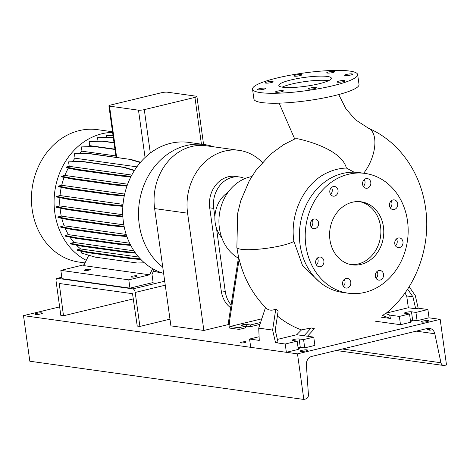 <?xml version="1.0" encoding="UTF-8"?>
<svg xmlns="http://www.w3.org/2000/svg" width="470" height="470" viewBox="0 0 470 470"><rect width="100%" height="100%" fill="white"/><g stroke="black" fill="none" stroke-linecap="round" stroke-linejoin="round"><path stroke-width="0.7" d="M346.396 168.049C340.427 168.237 334.616 169.541 328.977 171.973C305.312 181.473 289.397 212.798 293.92 241.398A29.71 4.964 172.2 0 1 293.685 241.533A29.71 4.964 172.2 0 1 292.54 242.121A29.71 4.964 172.2 0 1 291.048 242.761A29.71 4.964 172.2 0 1 289.432 243.36A29.71 4.964 172.2 0 1 241.322 249.317A29.71 4.964 172.2 0 1 236.862 247.367L237.667 213.351L240.74 200.837L249.27 180.844L255.803 170.557L270.55 154.236L283.645 144.637L295.195 138.768L297.633 138.762C312.327 141.881 341.978 151.264 346.396 168.049L354.116 172.196M291.165 79.9A26.526 4.459 -7.9 0 0 278.81 85.487A26.526 4.459 -7.9 0 0 292.61 87.485A26.526 4.459 -7.9 0 0 319.007 83.783A26.526 4.459 -7.9 0 0 331.362 78.196A26.526 4.459 -7.9 0 0 317.561 76.199A26.526 4.459 -7.9 0 0 291.165 79.9M328.583 80.693A26.526 4.459 -7.9 0 0 291.741 84.042A26.526 4.459 -7.9 0 0 282.164 87.132M392.932 199.962A4.882 4.142 97.9 0 0 389.436 204.938A4.882 4.142 97.9 0 0 392.92 209.561A4.882 4.142 97.9 0 0 394.254 209.491A4.882 4.142 97.9 0 0 397.743 204.515A4.882 4.142 97.9 0 0 394.265 199.891A4.882 4.142 97.9 0 0 392.932 199.962M398.213 238.02A4.882 4.142 97.9 0 0 394.718 243.002A4.882 4.142 97.9 0 0 398.202 247.62A4.882 4.142 97.9 0 0 399.535 247.555A4.882 4.142 97.9 0 0 403.031 242.573A4.882 4.142 97.9 0 0 399.547 237.955A4.882 4.142 97.9 0 0 398.213 238.02M378.785 270.538A4.882 4.142 97.9 0 0 375.289 275.514A4.882 4.142 97.9 0 0 378.767 280.138A4.882 4.142 97.9 0 0 380.107 280.067A4.882 4.142 97.9 0 0 383.596 275.091A4.882 4.142 97.9 0 0 380.118 270.467A4.882 4.142 97.9 0 0 378.785 270.538M346.026 278.457A4.882 4.142 97.9 0 0 342.53 283.434A4.882 4.142 97.9 0 0 346.008 288.057A4.882 4.142 97.9 0 0 347.348 287.987A4.882 4.142 97.9 0 0 350.837 283.011A4.882 4.142 97.9 0 0 347.359 278.387A4.882 4.142 97.9 0 0 346.026 278.457M319.124 257.143A4.882 4.142 97.9 0 0 315.629 262.119A4.882 4.142 97.9 0 0 319.112 266.743A4.882 4.142 97.9 0 0 320.446 266.672A4.882 4.142 97.9 0 0 323.942 261.696A4.882 4.142 97.9 0 0 320.458 257.072A4.882 4.142 97.9 0 0 319.124 257.143M313.843 219.079A4.882 4.142 97.9 0 0 310.347 224.055A4.882 4.142 97.9 0 0 313.831 228.679A4.882 4.142 97.9 0 0 315.164 228.608A4.882 4.142 97.9 0 0 318.66 223.632A4.882 4.142 97.9 0 0 315.176 219.008A4.882 4.142 97.9 0 0 313.843 219.079M333.271 186.561A4.882 4.142 97.9 0 0 329.776 191.543A4.882 4.142 97.9 0 0 333.259 196.166A4.882 4.142 97.9 0 0 334.593 196.096A4.882 4.142 97.9 0 0 338.089 191.12A4.882 4.142 97.9 0 0 334.605 186.496A4.882 4.142 97.9 0 0 333.271 186.561M362.593 184.405A4.882 4.142 97.9 0 0 366.018 188.247A4.882 4.142 97.9 0 0 370.795 182.419A4.882 4.142 97.9 0 0 367.37 178.576A4.882 4.142 97.9 0 0 362.593 184.405M363.322 186.425A4.882 4.142 97.9 0 0 365.002 181.608A4.882 4.142 97.9 0 0 364.274 179.587M267.031 81.997A4.03 0.676 -7.9 0 0 265.151 82.849A4.03 0.676 -7.9 0 0 267.248 83.149A4.03 0.676 -7.9 0 0 271.261 82.585A4.03 0.676 -7.9 0 0 273.141 81.739A4.03 0.676 -7.9 0 0 271.043 81.433A4.03 0.676 -7.9 0 0 267.031 81.997M259.416 88.665A4.03 0.676 -7.9 0 0 257.542 89.512A4.03 0.676 -7.9 0 0 259.64 89.817A4.03 0.676 -7.9 0 0 263.652 89.253A4.03 0.676 -7.9 0 0 265.526 88.401A4.03 0.676 -7.9 0 0 263.429 88.102A4.03 0.676 -7.9 0 0 259.416 88.665M277.318 91.162A4.03 0.676 -7.9 0 0 275.443 92.008A4.03 0.676 -7.9 0 0 277.541 92.314A4.03 0.676 -7.9 0 0 281.554 91.75A4.03 0.676 -7.9 0 0 283.428 90.904A4.03 0.676 -7.9 0 0 281.33 90.598A4.03 0.676 -7.9 0 0 277.318 91.162M310.247 88.025A4.03 0.676 -7.9 0 0 308.373 88.877A4.03 0.676 -7.9 0 0 310.47 89.177A4.03 0.676 -7.9 0 0 314.483 88.619A4.03 0.676 -7.9 0 0 316.357 87.767A4.03 0.676 -7.9 0 0 314.26 87.461A4.03 0.676 -7.9 0 0 310.247 88.025M338.911 81.099A4.03 0.676 -7.9 0 0 337.037 81.944A4.03 0.676 -7.9 0 0 339.134 82.25A4.03 0.676 -7.9 0 0 343.147 81.686A4.03 0.676 -7.9 0 0 345.021 80.84A4.03 0.676 -7.9 0 0 342.924 80.535A4.03 0.676 -7.9 0 0 338.911 81.099M346.519 74.43A4.03 0.676 -7.9 0 0 344.645 75.282A4.03 0.676 -7.9 0 0 346.743 75.582A4.03 0.676 -7.9 0 0 350.755 75.024A4.03 0.676 -7.9 0 0 352.635 74.172A4.03 0.676 -7.9 0 0 350.532 73.866A4.03 0.676 -7.9 0 0 346.519 74.43M328.618 71.933A4.03 0.676 -7.9 0 0 326.744 72.785A4.03 0.676 -7.9 0 0 328.841 73.085A4.03 0.676 -7.9 0 0 332.854 72.527A4.03 0.676 -7.9 0 0 334.728 71.675A4.03 0.676 -7.9 0 0 332.631 71.37A4.03 0.676 -7.9 0 0 328.618 71.933M295.695 75.065A4.03 0.676 -7.9 0 0 293.815 75.917A4.03 0.676 -7.9 0 0 295.912 76.222A4.03 0.676 -7.9 0 0 299.925 75.658A4.03 0.676 -7.9 0 0 301.805 74.806A4.03 0.676 -7.9 0 0 299.707 74.507A4.03 0.676 -7.9 0 0 295.695 75.065M293.92 241.398L302.504 265.45L319.447 281.882M275.79 309.025L272.612 330.063L275.514 342.665L278.011 342.06L275.261 330.116L278.152 310.964L275.79 309.025C271.783 310.946 268.346 310.47 265.491 307.586L258.717 328.13L259.264 340.397L249.57 339.046L250.721 347.33L286.365 352.306L298.309 349.416L297.163 341.126L292.704 340.503A3.819 0.64 172.1 0 1 292.134 340.257A3.819 0.64 172.1 0 1 293.909 339.452A3.819 0.64 172.1 0 1 299.126 338.952L303.579 339.575L313.748 337.119L314.9 345.409L304.73 347.865L300.277 347.242A3.819 0.64 172.1 0 0 298.015 347.265M236.862 247.367L236.892 247.572C240.288 271.19 249.846 291.224 265.579 307.674L265.709 307.809M307.498 336.244L314.371 328.741L311.216 327.937L301.523 329.893A106.925 90.675 -82.1 0 1 277.394 316.01M382.615 315.505L390.435 318.466L389.654 315.07L385.4 313.461L382.615 315.505L382.539 316.034M352.377 202.235A31.831 26.996 97.9 0 0 329.593 234.7A31.831 26.996 97.9 0 0 352.288 264.845A31.831 26.996 97.9 0 0 361.001 264.399A31.831 26.996 97.9 0 0 383.784 231.927A31.831 26.996 97.9 0 0 361.089 201.789A31.831 26.996 97.9 0 0 352.377 202.235M350.849 264.598A31.831 26.996 97.9 0 0 358.105 263.993A31.831 26.996 97.9 0 0 380.876 232.386A31.831 26.996 97.9 0 0 359.632 201.63M365.043 173.412L359.25 172.602A60.483 51.295 97.9 0 0 342.701 173.454A60.483 51.295 97.9 0 0 299.413 235.141A60.483 51.295 97.9 0 0 342.542 292.411L348.335 293.221A60.483 51.295 97.9 0 0 364.885 292.375A60.483 51.295 97.9 0 0 408.172 230.682A60.483 51.295 97.9 0 0 365.043 173.412A60.483 51.295 97.9 0 0 348.493 174.258A60.483 51.295 97.9 0 0 305.206 235.952A60.483 51.295 97.9 0 0 348.335 293.221M251.773 176.573A43.293 36.713 97.9 0 0 249.911 176.967A43.293 36.713 97.9 0 0 219.378 214.414A43.293 36.713 97.9 0 0 238.948 258.506M410.369 320.099A3.819 0.64 172.1 0 1 412.631 320.082L417.09 320.704L429.034 317.814L440.173 319.365L297.498 353.857L303.826 399.447L305.706 398.989A3.819 3.237 97.9 0 0 308.432 394.788L306.381 364.802A7.638 6.48 -82.1 0 1 311.827 356.389L427.459 328.436A7.638 6.48 -82.1 0 1 429.551 328.33A7.638 6.48 -82.1 0 1 434.809 333.753L440.942 362.752A3.819 3.237 97.9 0 0 443.574 365.466A3.819 3.237 97.9 0 0 444.62 365.407L446.5 364.955L440.173 319.365M389.654 315.07L399.353 316.422L409.517 313.966L405.064 313.343A3.819 0.64 172.1 0 1 404.488 313.096A3.819 0.64 172.1 0 1 406.268 312.291A3.819 0.64 172.1 0 1 411.479 311.792L415.938 312.415L427.888 309.524L418.188 308.173L415.286 295.577L409.159 286.735M238.378 258.183L228.502 321.821L229.366 328.037L239.165 329.405L245.587 327.849L245.358 326.192L241.568 325.663A2.973 0.499 172.1 0 1 241.128 325.469A2.973 0.499 172.1 0 1 242.508 324.846A2.973 0.499 172.1 0 1 246.562 324.459L250.351 324.987L250.581 326.644L246.797 326.115A2.973 0.499 -7.9 0 0 244.964 326.139M252.537 89.136L253.912 99.082A53.057 8.918 -7.9 0 0 281.512 103.077A53.057 8.918 -7.9 0 0 334.311 95.674A53.057 8.918 -7.9 0 0 359.021 84.494L357.641 74.548A53.057 8.918 -7.9 0 0 330.04 70.553A53.057 8.918 -7.9 0 0 277.241 77.955A53.057 8.918 -7.9 0 0 252.537 89.136A53.057 8.918 -7.9 0 0 280.132 93.131A53.057 8.918 -7.9 0 0 332.93 85.728A53.057 8.918 -7.9 0 0 357.641 74.548M239.124 259.24L229.395 321.944L230.03 326.503L238.936 327.743L239.165 329.405M228.502 321.821L229.395 321.944M245.358 326.192L238.936 327.743M250.581 326.644L259.957 324.376M260.568 322.514L250.351 324.987M261.784 318.825L230.03 326.503M407.619 289.156L412.942 296.829L415.691 308.778L408.348 307.75L406.709 295.965L404.964 293.033M412.942 296.829L406.709 295.965M374.972 321.151L400.499 324.711L410.668 322.255L409.517 313.966M427.888 309.524L429.034 317.814M415.938 312.415L417.09 320.704M399.353 316.422L400.499 324.711M390.435 318.466L381.011 317.15M418.188 308.173L415.691 308.778M386.299 313.079L408.348 307.75M275.514 342.665L285.214 344.017L297.163 341.126M285.214 344.017L286.365 352.306M272.612 330.063L258.717 328.13M259.105 336.737L249.57 339.046M303.579 339.575L304.73 347.865M277.4 339.405L296.705 334.74L301.523 329.893M313.748 337.119L296.705 334.74M311.216 327.937L304.049 335.768M228.073 192.259A28.429 24.111 97.9 0 0 221.752 237.609M311.263 220.976A35.015 29.698 97.9 0 0 310.376 224.625M390.218 207.74A4.882 4.142 97.9 0 0 391.175 200.901M395.499 245.804A4.882 4.142 97.9 0 0 396.457 238.96M376.071 278.322A4.882 4.142 97.9 0 0 377.022 271.478M343.312 286.242A4.882 4.142 97.9 0 0 344.263 279.397M316.41 264.927A4.882 4.142 97.9 0 0 317.368 258.083M311.128 226.863A4.882 4.142 97.9 0 0 312.086 220.019M330.563 194.345A4.882 4.142 97.9 0 0 331.514 187.501M262.307 162.438A52.634 44.632 97.9 0 0 239.095 150.359A52.634 44.632 97.9 0 0 187.595 213.18L203.868 330.463L228.867 324.418M239.095 150.359L206.124 145.759A52.634 44.632 97.9 0 0 154.624 208.58L170.904 325.863L203.868 330.463M214.896 216.876L213.721 208.392A26.314 22.319 -82.1 0 1 239.471 176.984L235.458 176.42A26.314 22.319 97.9 0 0 209.708 207.834L221.229 290.854A26.314 22.319 97.9 0 0 230.676 307.803M231.117 304.989A26.314 22.319 -82.1 0 1 225.242 291.418L216.476 228.25M239.471 176.984A26.314 22.319 -82.1 0 1 244.917 178.6M85 262.912L79.101 262.09A66.852 56.694 -82.1 0 1 32.16 209.461A66.852 56.694 -82.1 0 1 97.578 129.673L112.489 131.753M154.278 269.604L151.975 274.233L153.126 282.523L129.943 288.128L128.792 279.838L149.595 274.809L83.66 265.609L86.274 260.345A66.852 56.694 -82.1 0 1 54.802 212.622A66.852 56.694 -82.1 0 1 112.577 132.381M162.743 267.089A66.852 56.694 -82.1 0 1 139.232 224.396A66.852 56.694 -82.1 0 1 204.644 144.607A66.852 56.694 -82.1 0 1 213.879 146.84M163.619 273.381A66.852 56.694 -82.1 0 1 123.41 222.192A66.852 56.694 -82.1 0 1 150.318 153.05A66.852 56.694 -82.1 0 1 188.828 142.404L204.644 144.607M123.827 224.836L61.276 216.112A60.166 51.024 -82.1 0 1 60.419 211.265A60.166 51.024 -82.1 0 1 60.054 208.087M132.428 276.201A3.184 0.535 -7.9 0 0 130.948 276.871A3.184 0.535 -7.9 0 0 132.605 277.112A3.184 0.535 -7.9 0 0 135.771 276.666A3.184 0.535 -7.9 0 0 137.252 275.996A3.184 0.535 -7.9 0 0 135.595 275.755A3.184 0.535 -7.9 0 0 132.428 276.201M85.652 269.674A3.184 0.535 -7.9 0 0 84.165 270.344A3.184 0.535 -7.9 0 0 85.822 270.585A3.184 0.535 -7.9 0 0 88.989 270.138A3.184 0.535 -7.9 0 0 90.475 269.469A3.184 0.535 -7.9 0 0 88.818 269.228A3.184 0.535 -7.9 0 0 85.652 269.674M149.595 274.809L152.633 268.693M144.531 262.93L143.838 262.836M86.274 260.345L88.812 255.234M129.943 288.128L61.999 278.651L60.847 270.362L84.077 264.763M60.847 270.362L128.792 279.838M81.381 251.28L81.639 253.113L95.304 257.149L137.181 262.994L144.402 262.818M76.416 245.105A60.166 51.024 -82.1 0 0 80.67 248.965L77.203 249.799L77.291 250.451L88.789 252.772L130.66 258.612L140.965 259.563M69.96 237.109A60.166 51.024 -82.1 0 0 73.99 242.455L70.553 243.29L70.641 243.942L82.138 246.257L124.015 252.096L135.583 253.171M65.101 228.109A60.166 51.024 -82.1 0 0 68.426 234.653L65.013 235.476L65.107 236.128L76.598 238.449L118.475 244.288L130.778 245.428M61.793 218.344A60.166 51.024 -82.1 0 0 64.149 225.782L60.753 226.605L60.842 227.251L72.339 229.572L114.216 235.411L126.912 236.586M61.276 216.112L57.898 216.929L57.986 217.581L69.484 219.895L111.361 225.741L124.227 226.928M59.884 197.635A60.166 51.024 -82.1 0 0 59.89 205.936L56.535 206.747L56.623 207.399L68.121 209.714L109.992 215.554L122.858 216.746M123.028 204.338L60.037 195.555L56.7 196.36L56.788 197.012L68.285 199.327L110.162 205.173L122.864 206.348M60.037 195.555A60.166 51.024 -82.1 0 1 61.265 187.295M64.108 177.372A60.166 51.024 -82.1 0 0 61.711 185.28L58.392 186.085L58.486 186.737L69.977 189.052L111.854 194.897L124.25 196.043M68.309 168.148A60.166 51.024 -82.1 0 0 64.86 175.428L61.564 176.226L61.652 176.873L73.15 179.193L115.027 185.033L126.941 186.138M134.52 170.34L124.08 167.255L82.203 161.41L68.579 161.856L69.202 166.327L66.111 167.073L66.205 167.725L77.697 170.046L119.574 175.886L130.801 176.926M72.415 161.645A60.166 51.024 -82.1 0 1 75.065 158.214L74.448 153.766L87.508 153.455L129.385 159.295L140.295 162.52M87.508 153.455L74.448 153.766M79.401 153.525A60.166 51.024 -82.1 0 1 81.962 151.187L81.369 146.916L94.435 146.605L114.95 149.466M114.921 149.249L94.993 146.47L81.369 146.916M88.084 146.634A60.166 51.024 -82.1 0 1 89.717 145.635L89.147 141.517L102.213 141.206L114.034 142.857M113.998 142.639L102.771 141.071L89.147 141.517M98.019 141.182L97.543 137.728L110.609 137.416L113.329 137.798M113.299 137.581L111.167 137.281L97.543 137.728M106.543 137.393L106.302 135.666L113.012 135.507M112.994 135.383L106.302 135.666M196.278 96.215L167.32 92.179A4.242 0.711 -7.9 0 0 161.521 92.725L110.873 104.969A4.242 0.711 -7.9 0 0 108.899 105.867A4.242 0.711 -7.9 0 0 109.534 106.144L138.497 110.186A4.242 0.711 -7.9 0 0 144.29 109.633L194.938 97.39A4.242 0.711 -7.9 0 0 196.918 96.497A4.242 0.711 -7.9 0 0 196.278 96.215M73.99 242.455L133.962 250.821M59.89 205.936L122.746 214.702M75.065 158.214L136.899 166.838M68.426 234.653L129.655 243.196M140.689 162.062L138.95 161.821M81.962 151.187L115.843 155.911M61.711 185.28L124.679 194.063M64.149 225.782L126.183 234.436M89.717 145.635L114.903 149.149M64.86 175.428L127.64 184.187M80.67 248.965L138.662 257.055M56.7 196.36L68.197 198.681L68.285 199.327M68.197 198.681L110.068 204.52L110.162 205.173M110.068 204.52L122.911 205.713M94.993 146.47L94.435 146.605M111.167 137.281L110.609 137.416M102.771 141.071L102.213 141.206M77.203 249.799L88.695 252.12L130.572 257.959L140.289 258.864M88.695 252.12L88.789 252.772M130.572 257.959L130.66 258.612M57.898 216.929L69.395 219.243L69.484 219.895M69.395 219.243L111.267 225.089L111.361 225.741M111.267 225.089L124.098 226.276M61.564 176.226L73.056 178.541L73.15 179.193M73.056 178.541L114.933 184.381L115.027 185.033M114.933 184.381L127.159 185.515M153.32 271.525L161.245 272.629M60.753 226.605L72.251 228.919L72.339 229.572M72.251 228.919L114.122 234.759L114.216 235.411M114.122 234.759L126.683 235.922M58.392 186.085L69.889 188.4L69.977 189.052M69.889 188.4L111.766 194.245L111.854 194.897M111.766 194.245L124.38 195.414M153.496 271.172L157.321 271.084M88.072 153.32L129.385 159.295M129.949 159.16L140.501 162.279M65.013 235.476L76.51 237.797L76.598 238.449M76.51 237.797L118.387 243.636L118.475 244.288M118.387 243.636L130.425 244.753M69.202 166.327L131.764 175.057M68.579 161.856L81.645 161.551L123.522 167.391L134.361 170.592M82.203 161.41L81.645 161.551M124.08 167.255L123.522 167.391M66.111 167.073L77.609 169.394L77.697 170.046M77.609 169.394L119.486 175.234L119.574 175.886M119.486 175.234L131.112 176.309M56.535 206.747L68.027 209.062L68.121 209.714M68.027 209.062L109.904 214.908L109.992 215.554M109.904 214.908L122.817 216.1M70.553 243.29L82.044 245.604L82.138 246.257M82.044 245.604L123.921 251.45L124.015 252.096M123.921 251.45L135.09 252.484M241.686 342.131A2.973 0.499 -7.9 0 0 240.299 342.753A2.973 0.499 -7.9 0 0 241.844 342.977A2.973 0.499 -7.9 0 0 244.8 342.565A2.973 0.499 -7.9 0 0 246.186 341.937A2.973 0.499 -7.9 0 0 244.641 341.714A2.973 0.499 -7.9 0 0 241.686 342.131M245.463 326.944A2.121 0.358 -7.9 0 0 245.634 326.903A2.121 0.358 -7.9 0 0 246.621 326.456A2.121 0.358 -7.9 0 0 245.375 326.303M410.539 321.357A2.973 0.499 -7.9 0 0 411.538 321.151A2.973 0.499 -7.9 0 0 412.924 320.528A2.973 0.499 -7.9 0 0 410.404 320.376M298.186 348.517A2.973 0.499 -7.9 0 0 299.184 348.311A2.973 0.499 -7.9 0 0 300.565 347.688A2.973 0.499 -7.9 0 0 298.05 347.541M301.74 350.367A3.819 0.64 -7.9 0 0 299.96 351.172A3.819 0.64 -7.9 0 0 301.952 351.46A3.819 0.64 -7.9 0 0 305.753 350.931A3.819 0.64 -7.9 0 0 307.533 350.127A3.819 0.64 -7.9 0 0 305.541 349.839A3.819 0.64 -7.9 0 0 301.74 350.367M423.012 321.051A3.819 0.64 -7.9 0 0 421.238 321.856A3.819 0.64 -7.9 0 0 423.223 322.144A3.819 0.64 -7.9 0 0 427.024 321.615A3.819 0.64 -7.9 0 0 428.805 320.81A3.819 0.64 -7.9 0 0 426.813 320.522A3.819 0.64 -7.9 0 0 423.012 321.051M36.648 313.39A3.819 0.64 -7.9 0 0 34.874 314.195A3.819 0.64 -7.9 0 0 36.86 314.483A3.819 0.64 -7.9 0 0 40.661 313.948A3.819 0.64 -7.9 0 0 42.441 313.143A3.819 0.64 -7.9 0 0 40.455 312.856A3.819 0.64 -7.9 0 0 36.648 313.39M428.299 328.301L430.132 330.387L426.249 328.73M59.643 306.898L23.5 315.634L29.827 361.224L303.826 399.447M23.5 315.634L297.498 353.857M61.811 277.294L57.428 278.352L132.945 288.886L164.706 281.213M165.258 285.184L135.19 292.452L139.907 326.433L137.234 326.062L132.522 293.703L59.232 283.481L63.497 315.775L60.824 315.405L56.106 281.418A3.396 1.704 -103.6 0 1 57.093 278.369A3.396 1.704 -103.6 0 1 57.428 278.352M169.97 319.165L139.907 326.433M133.457 298.861L63.497 315.775M135.19 292.452A3.396 1.704 -103.6 0 0 132.945 288.886M363.668 173.219A29.71 15.322 -66.5 0 0 368.357 128.157L355.349 119.715L345.885 108.693L338.717 94.552M299.126 338.952L300.277 347.242M411.479 311.792L412.631 320.082M246.562 324.459L246.797 326.115M154.624 208.58L187.595 213.18M213.721 208.392L209.708 207.834M225.242 291.418L221.229 290.854M109.534 106.144L116.636 157.303M144.29 109.633L150.318 153.05M138.497 110.186L145.06 157.503M194.938 97.39L201.43 144.161M416.209 331.156L434.809 333.753M342.389 349.004L440.942 362.752M60.137 283.604L59.067 283.862M385.3 313.895C415.445 290.102 431.36 247.361 425.585 208.022C422.33 185.303 413.318 165.845 398.542 149.636C389.853 140.33 379.789 133.169 368.357 128.157M279.151 103.165L294.708 138.973M108.899 105.867L116.025 157.221M196.918 96.497L203.569 144.46M336.238 350.491L443.574 365.466M61.799 277.23L57.093 278.369"/></g></svg>
